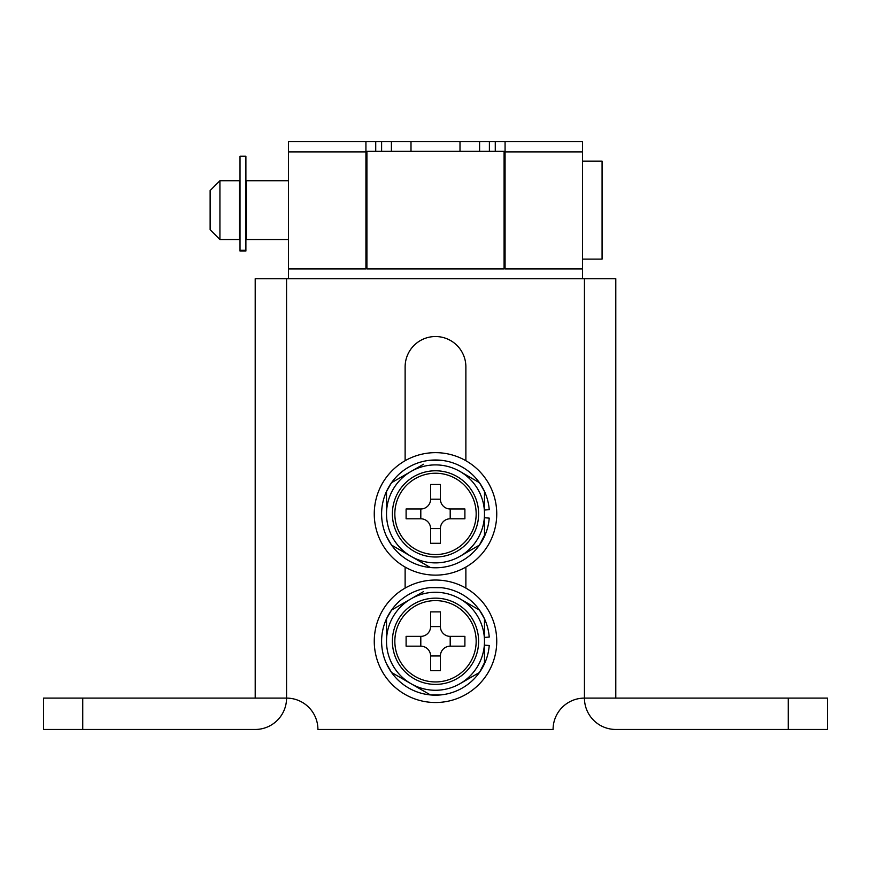 <?xml version="1.0" encoding="UTF-8"?>
<svg xmlns="http://www.w3.org/2000/svg" width="871" height="871" viewBox="0 0 871 871"><rect width="100%" height="100%" fill="white"/><g stroke="black" fill="none" stroke-linecap="round" stroke-linejoin="round"><path stroke-width="1.31" d="M584.441 278.72L286.559 278.72L286.559 698.107L43.55 698.107L43.55 729.463L255.203 729.463A31.356 31.356 0 0 0 286.559 698.107A31.356 31.356 0 0 1 317.915 729.463L553.085 729.463A31.356 31.356 0 0 1 584.441 698.107L584.441 278.72L615.797 278.72L615.797 698.107L584.441 698.107A31.356 31.356 0 0 0 615.797 729.463L827.45 729.463L827.45 698.107L827.45 729.463M255.203 698.107L255.203 278.72L286.559 278.72M465.876 460.715L465.876 366.909A30.376 30.376 0 0 0 435.5 336.533A30.376 30.376 0 0 0 405.124 366.909L405.124 460.715M405.124 567.065L405.124 588.099M465.876 588.099L465.876 567.065M615.797 698.107L827.45 698.107M43.55 698.107L43.55 729.463M504.091 151.336L504.091 268.921L366.909 268.921L366.909 151.336L504.091 151.336M391.406 151.336L391.406 141.538L288.519 141.538L288.519 278.72M495.272 151.336L495.272 141.538L505.071 141.538L505.071 268.921L582.481 268.921L582.481 278.72M505.071 262.715L504.091 262.715M366.909 262.715L365.929 262.715M495.272 141.538L459.997 141.538L459.997 151.336M411.003 151.336L411.003 141.538L391.406 141.538M582.481 268.921L582.481 141.538L505.071 141.538M288.519 268.921L365.929 268.921L365.929 141.538M411.003 141.538L459.997 141.538M505.071 172.894L504.091 172.894M366.909 172.894L365.929 172.894M479.594 151.336L479.594 141.538M582.481 161.135L602.079 161.135L602.079 259.123L582.481 259.123M288.519 180.733L246.384 180.733L246.384 239.525L288.519 239.525M219.928 180.733L219.928 239.525L239.525 239.525L239.525 180.733L219.928 180.733L210.129 190.531L210.129 229.726L219.928 239.525M245.894 156.236L245.894 251.033L240.015 251.033L240.015 156.236L245.894 156.236M392.386 641.274A43.115 43.115 0 0 0 435.5 684.388A43.115 43.115 0 0 0 478.615 641.274A43.115 43.115 0 0 0 435.5 598.159A43.115 43.115 0 0 0 392.386 641.274M394.835 641.274A40.665 40.665 0 0 0 435.5 681.939A40.665 40.665 0 0 0 476.165 641.274A40.665 40.665 0 0 0 435.5 600.609A40.665 40.665 0 0 0 394.835 641.274M411.003 598.845L391.558 610.07L411.003 598.845A48.994 48.994 0 0 0 411.003 683.702L430.448 694.927L411.003 683.702A48.994 48.994 0 0 0 484.494 641.274L484.494 618.824L484.494 641.274A48.994 48.994 0 0 0 459.997 598.845L479.442 610.07L459.997 598.845A48.994 48.994 0 0 0 411.003 598.845L423.48 591.638M430.448 587.62L440.693 587.696M478.353 609.439L479.442 610.07L484.494 618.824M386.506 620.827L386.506 618.824L391.558 610.07M386.506 641.274L386.506 618.824L386.506 641.274M459.997 683.702L479.442 672.477L459.997 683.702M392.647 673.109L391.558 672.477L386.506 663.724M411.003 683.702L391.558 672.477L411.003 683.702M420.802 646.173L406.104 646.173L406.104 636.374L420.802 636.374L420.802 646.173A9.799 9.799 0 0 1 430.601 655.972L430.601 670.67L440.399 670.67L440.399 655.972A9.799 9.799 0 0 1 450.198 646.173L464.896 646.173L464.896 636.374L450.198 636.374L450.198 646.173M484.494 662.7L479.442 672.477M484.494 641.274L484.494 663.724L484.494 641.274M420.802 636.374A9.799 9.799 0 0 0 430.601 626.576L440.399 626.576A9.799 9.799 0 0 0 450.198 636.374M440.399 626.576L440.399 611.878L430.601 611.878L430.601 626.576M430.601 655.972L440.399 655.972M484.494 637.42L489.23 637.049A53.893 53.893 0 0 0 407.345 595.318A53.893 53.893 0 0 0 407.345 687.23A53.893 53.893 0 0 0 489.23 645.498L484.494 645.128M496.742 641.274A61.242 61.242 0 0 0 435.5 580.032A61.242 61.242 0 0 0 374.258 641.274A61.242 61.242 0 0 0 435.5 702.516A61.242 61.242 0 0 0 496.742 641.274M392.386 513.89A43.115 43.115 0 0 0 435.5 557.005A43.115 43.115 0 0 0 478.615 513.89A43.115 43.115 0 0 0 435.5 470.776A43.115 43.115 0 0 0 392.386 513.89M394.835 513.89A40.665 40.665 0 0 0 435.5 554.555A40.665 40.665 0 0 0 476.165 513.89A40.665 40.665 0 0 0 435.5 473.225A40.665 40.665 0 0 0 394.835 513.89M411.003 471.461L391.558 482.686L411.003 471.461A48.994 48.994 0 0 0 411.003 556.319L430.448 567.544L411.003 556.319A48.994 48.994 0 0 0 484.494 513.89L484.494 491.44L484.494 513.89A48.994 48.994 0 0 0 459.997 471.461L479.442 482.686L459.997 471.461A48.994 48.994 0 0 0 411.003 471.461L423.48 464.254M430.448 460.236L440.693 460.313M478.353 482.055L479.442 482.686L484.494 491.44M386.506 493.443L386.506 491.44L391.558 482.686M386.506 513.89L386.506 491.44L386.506 513.89M459.997 556.319L479.442 545.094L459.997 556.319M392.647 545.725L391.558 545.094L386.506 536.34M411.003 556.319L391.558 545.094L411.003 556.319M420.802 518.789L406.104 518.789L406.104 508.991L420.802 508.991L420.802 518.789A9.799 9.799 0 0 1 430.601 528.588L430.601 543.286L440.399 543.286L440.399 528.588A9.799 9.799 0 0 1 450.198 518.789L464.896 518.789L464.896 508.991L450.198 508.991L450.198 518.789M484.494 535.317L479.442 545.094M484.494 513.89L484.494 536.34L484.494 513.89M420.802 508.991A9.799 9.799 0 0 0 430.601 499.192L440.399 499.192A9.799 9.799 0 0 0 450.198 508.991M440.399 499.192L440.399 484.494L430.601 484.494L430.601 499.192M430.601 528.588L440.399 528.588M484.494 510.036L489.23 509.666A53.893 53.893 0 0 0 407.345 467.934A53.893 53.893 0 0 0 407.345 559.846A53.893 53.893 0 0 0 489.23 518.114L484.494 517.744M496.742 513.89A61.242 61.242 0 0 0 435.5 452.648A61.242 61.242 0 0 0 374.258 513.89A61.242 61.242 0 0 0 435.5 575.132A61.242 61.242 0 0 0 496.742 513.89M788.255 698.107L788.255 729.463M82.745 698.107L82.745 729.463M505.071 263.695L504.091 263.695M366.909 263.695L365.929 263.695M505.071 151.892L582.481 151.892M288.519 151.892L365.929 151.892M375.728 151.336L375.728 141.538M381.607 151.336L381.607 141.538M489.393 151.336L489.393 141.538M245.894 250.282L240.015 250.282M365.929 180.733L366.909 180.733M504.091 180.733L505.071 180.733M365.929 239.525L366.909 239.525M504.091 239.525L505.071 239.525M430.448 694.927L440.552 694.927M430.448 567.544L440.552 567.544"/></g></svg>
